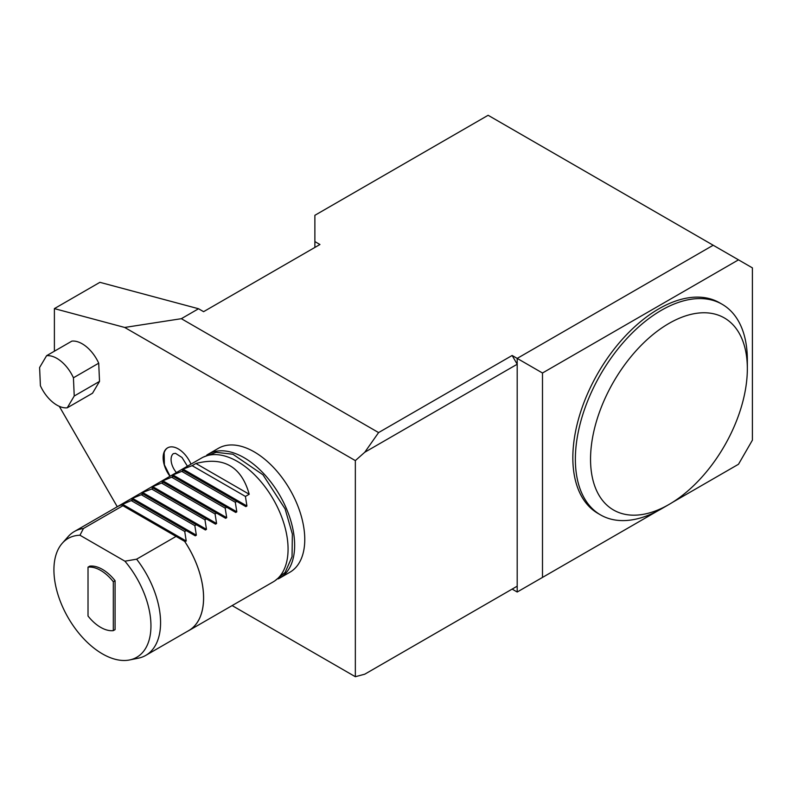 <?xml version="1.0" encoding="UTF-8"?>
<svg xmlns="http://www.w3.org/2000/svg" width="792" height="792" viewBox="0 0 792 792"><rect width="100%" height="100%" fill="white"/><g stroke="black" fill="none" stroke-linecap="round" stroke-linejoin="round"><path stroke-width="1.19" d="M89.793 566.122A34.868 20.137 60 0 1 115.088 580.714L115.088 629.61L113.315 630.63A34.868 20.137 -120 0 1 88.021 616.028L88.021 567.141L89.793 566.122M79.962 535.234L124.918 561.191A68.617 39.61 60 0 1 129.621 659.954A68.617 39.61 60 0 1 68.132 617.671A68.617 39.61 60 0 1 62.251 543.272A68.617 39.61 60 0 1 79.962 535.234L83.437 528.492A71.488 41.273 60 0 0 74.28 531.571A71.488 41.273 60 0 0 68.161 536.6L62.251 543.272M124.918 561.191L136.61 559.182A71.488 41.273 60 0 1 145.768 655.39A71.488 41.273 60 0 1 138.352 658.182L129.621 659.954M145.768 655.39L188.763 630.571A71.488 41.273 -120 0 0 184.625 541.352L122.899 505.712L83.437 528.492M176.062 536.412L136.61 559.182M122.899 505.712L121.414 504.86A71.488 41.273 -120 0 0 117.275 506.751A71.528 41.303 -120 0 0 116.008 507.484M195.921 463.478L249.213 494.248C241.481 466.607 223.72 456.35 195.921 463.478L192.129 465.666L245.421 496.435L249.213 494.248M121.414 504.86L132.947 499.831L131.432 498.96L132.502 498.336L143.065 493.99L141.55 493.119L142.619 492.495L151.668 489.03L153.183 488.149L151.658 487.278L152.737 486.654L163.3 482.318L161.776 481.437L162.855 480.813L173.418 476.477L171.894 475.596L172.973 474.972L183.526 470.636L245.867 506.623L246.936 505.999L245.421 496.435M183.526 470.636L182.011 469.755L183.081 469.131L192.129 465.666M182.011 471.507L235.303 502.276L236.818 501.395M173.418 476.477L235.749 512.464L236.818 511.84L235.303 502.276M171.894 477.348L225.185 508.118L226.7 507.236M163.3 482.318L225.631 518.305L226.71 517.681L225.185 508.118M161.786 483.189L215.068 513.958L216.592 513.077M153.183 488.149L215.513 524.146L216.592 523.522L215.068 513.958M151.668 489.03L204.96 519.799L206.474 518.918M143.065 493.99L205.405 529.987L206.474 529.363L204.96 519.799M141.55 494.871L194.842 525.641L196.357 524.759M132.947 499.831L195.287 535.828L196.357 535.204L194.842 525.641M131.432 500.712L184.724 531.481L186.239 530.6M187.496 631.303A71.528 41.303 -120 0 0 188.783 630.61A71.528 41.303 -120 0 0 203.603 597.861A71.528 41.303 -120 0 0 184.675 541.382L186.239 541.045L184.724 531.481M121.364 504.831A71.528 41.303 -120 0 0 117.256 506.712L59.301 406.345M74.28 531.571L201.722 457.944A71.528 41.303 60 0 1 256.846 477.111A71.528 41.303 60 0 1 288.07 549.094A71.528 41.303 60 0 1 273.26 581.843L188.783 630.61M115.088 580.714L113.315 581.744A34.868 20.137 -120 0 0 88.021 567.141M113.315 581.744L113.315 630.63M314.879 247.431L314.879 241.59L319.938 244.51L203.603 311.672L198.544 308.751L99.911 282.328L54.391 308.613L124.7 327.452L355.341 460.607L355.341 676.714L364.785 674.18L517.196 586.179L512.147 589.099L517.196 592.02L517.196 364.241L364.785 452.242L355.341 460.607M206.761 455.113A71.528 41.303 60 0 1 208.296 454.143A71.528 41.303 60 0 1 263.419 473.309A71.528 41.303 60 0 1 294.644 545.302A71.528 41.303 60 0 1 279.833 578.041A71.528 41.303 60 0 1 278.23 578.893M279.833 578.041L289.951 572.2A71.528 41.303 -120 0 0 304.762 539.461A71.528 41.303 -120 0 0 273.537 467.468A71.528 41.303 -120 0 0 218.414 448.302L208.296 454.143M232.135 605.583L355.341 676.714M54.391 351.212L54.391 308.613M198.544 308.751L181.338 318.691L124.7 327.452M364.785 452.242L378.596 432.58L512.147 355.479L517.196 358.4L713.196 245.243L488.12 115.285L314.879 215.305L314.879 241.59M181.338 318.691L378.596 432.58M672.388 502.425L738.49 464.26L752.4 440.174L752.4 267.874L738.49 259.845L542.49 373.002L517.196 358.4L517.196 364.241L512.147 355.479M46.589 355.707L71.884 341.114A28.611 16.523 60 0 1 98.713 363.191L99.525 381.407L92.535 393.218L67.241 407.811L74.23 396.01L73.428 377.794A28.611 16.523 -120 0 0 46.589 355.707L39.6 367.518L40.402 385.734A28.611 16.523 -120 0 0 67.241 407.811M169.973 476.279A21.463 12.385 60 0 1 167.577 447.866A21.463 12.385 60 0 1 190.991 464.142M170.082 476.21L164.389 464.855L164.142 452.747A21.463 12.385 60 0 1 167.755 447.767M187.417 466.201L182.021 457.499L175.507 453.331L173.319 453.658A13.622 7.87 -120 0 0 176.428 472.547M98.713 363.191L73.428 377.794M99.525 381.407L74.23 396.01M600.554 514.909L598.019 513.444A121.602 70.211 -60 0 1 598.019 373.032A121.602 70.211 -60 0 1 719.631 302.821L722.156 304.276A121.602 70.211 120 0 0 600.554 374.487A121.602 70.211 120 0 0 600.554 514.909A121.602 70.211 120 0 0 661.36 508.88L668.943 504.504A110.87 64.013 120 0 0 747.341 368.706A110.87 64.013 120 0 0 668.943 323.443A110.87 64.013 120 0 0 590.545 459.241A110.87 64.013 120 0 0 668.943 504.504L661.36 508.88M542.49 373.002L542.49 577.418L657.746 510.88M738.49 259.845L713.196 245.243M517.196 592.02L542.49 577.418M747.341 368.706L747.341 359.954A121.602 70.211 120 0 0 722.156 304.276M183.081 469.131L246.936 505.999M172.973 474.972L236.818 511.84M162.855 480.813L226.71 517.681M152.737 486.654L216.592 523.522M142.619 492.495L206.474 529.363M132.502 498.336L196.357 535.204M122.384 504.177L186.239 541.045M274.794 580.873L285.16 572.368L292.04 556.736L292.357 534.036L285.11 508.919L262.954 474.784L232.898 454.232L216.176 452.331L203.326 457.093"/></g></svg>
